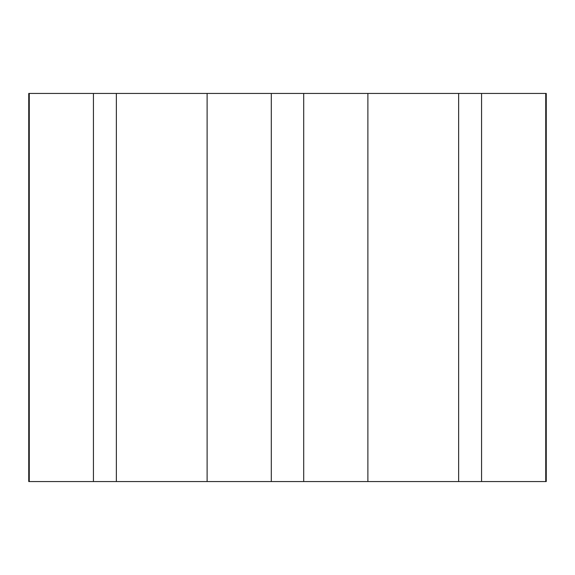 <?xml version="1.0" encoding="UTF-8"?>
<svg xmlns="http://www.w3.org/2000/svg" width="575" height="575" viewBox="0 0 575 575"><rect width="100%" height="100%" fill="white"/><g stroke="black" fill="none" stroke-linecap="round" stroke-linejoin="round"><path stroke-width="0.86" d="M29.26 481.562L546.25 481.562L546.25 93.438L28.75 93.438L28.75 481.562L29.26 481.562L29.26 93.438M545.74 481.562L545.74 93.438M481.562 481.562L481.562 93.438M458.649 481.562L458.649 93.438M367.885 481.562L367.885 93.438M303.701 481.562L303.701 93.438M271.299 481.562L271.299 93.438M207.115 481.562L207.115 93.438M116.351 481.562L116.351 93.438M93.438 481.562L93.438 93.438L93.438 481.562"/></g></svg>
